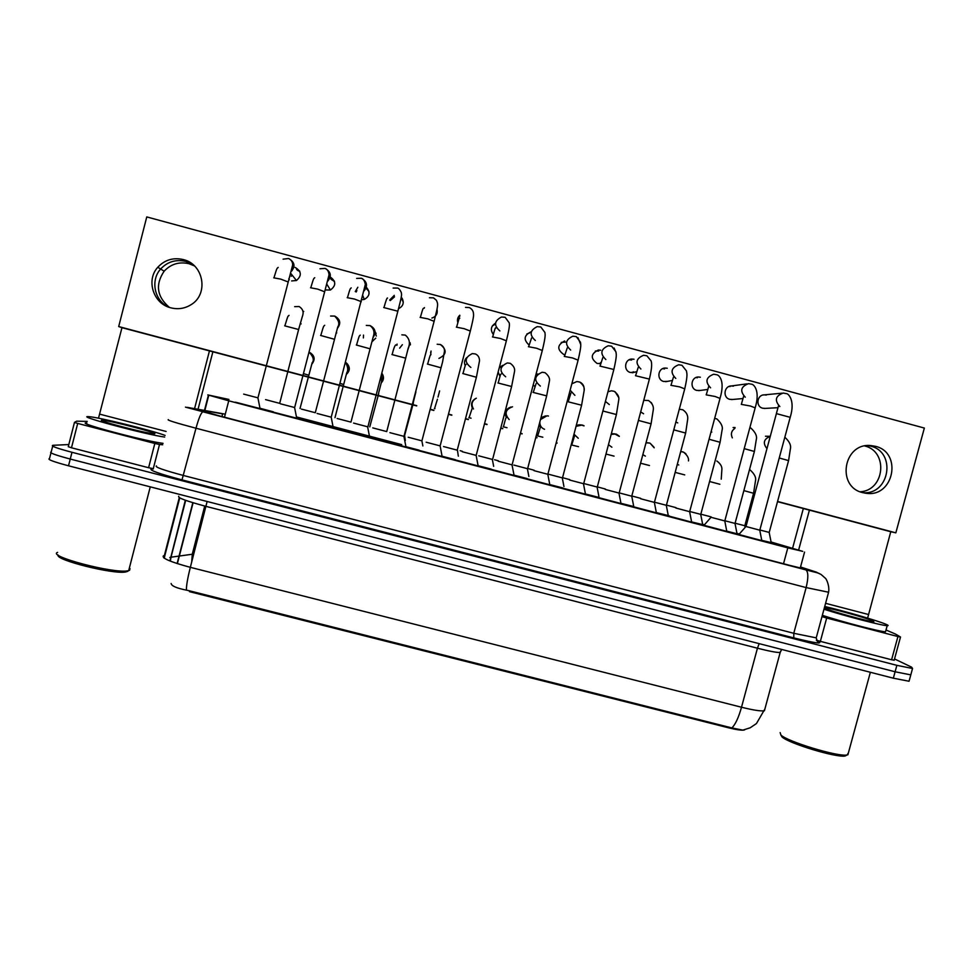 <?xml version="1.0" encoding="UTF-8"?>
<svg xmlns="http://www.w3.org/2000/svg" width="973" height="973" viewBox="0 0 973 973"><rect width="100%" height="100%" fill="white"/><g stroke="black" fill="none" stroke-linecap="round" stroke-linejoin="round"><path stroke-width="1.46" d="M737.072 533.666L738.568 534.068M702.822 524.593L704.209 525.019M668.463 515.556L669.12 515.751M771.2 542.593L761.762 540.368M585.819 494.272L562.576 488.118M262.114 409.183L235.101 402.165M298.808 418.84L271.941 411.847M335.369 428.461L308.623 421.504M371.783 438.045L345.16 431.1M408.064 447.592L381.55 440.672M442.606 456.58L418.986 450.365M478.607 466.055L455.096 459.852M726.88 531.404L703.966 525.298M691.815 522.173L668.84 516.055M656.617 512.905L633.557 506.775M621.285 503.613L598.127 497.471M550.219 484.907L526.88 478.728M514.486 475.493L491.061 469.314M761.81 540.599L738.908 534.481M228.935 399.441L207.796 394.904L228.74 400.803L787.814 547.872L802.725 551.363L771.078 541.997M171.126 583.508C171.503 585.953 176.587 588.166 186.39 590.137L189.65 590.854L189.455 591.645L728.704 727.84C736.646 729.786 741.827 730.516 744.248 730.005L744.819 729.726M401.715 444.637L296.911 417.052M704.391 524.812L702.774 524.386L704.403 524.8M739.334 534.007L737.011 533.399L739.346 533.982M738.58 534.165L726.831 531.173M704.136 525.104L691.767 521.954L702.713 524.617M668.998 515.872L656.568 512.686M633.703 506.605L621.236 503.394M598.273 497.3L585.77 494.053L598.31 497.264M562.722 487.947L550.171 484.688L562.747 487.923M527.025 478.57L514.437 475.286M491.195 469.144L478.558 465.836L491.219 469.12M455.23 459.694L442.557 456.361L455.255 459.67M419.132 450.195L406.41 446.85M382.9 440.672L370.117 437.303M346.522 431.1L333.703 427.706L346.534 431.075M297.13 418.049L310.022 421.479L297.13 418.086M273.34 411.859L260.423 408.417M189.65 590.854L731.903 727.938L742.861 730.127L750.159 727.804L756.435 723.571L764.9 708.989M909.281 680.431L910.801 674.873L895.099 671.771L70.251 459.049C54.987 454.975 48.638 452.603 51.204 451.934C48.638 452.603 54.987 454.975 70.251 459.049L895.099 671.771L910.801 674.873L911.008 674.107M909.062 681.246L893.348 678.193L68.524 465.799C53.26 461.713 46.923 459.305 49.514 458.575L50.961 452.883M203.771 410.521L197.507 409.426L218.366 415.593L790.125 565.471L806.885 569.533L800.487 567.125M894.528 658.94L911.616 667.162L912.54 668.5L896.863 665.337L71.978 452.299C56.702 448.225 50.341 445.889 52.895 445.306L68.815 444.552M221.966 416.529L222.647 413.89L204.78 410.691M759.791 530.176L745.95 526.502L738.86 534.53L761.871 540.818M761.762 540.343L771.212 542.654M759.84 529.981L769.217 532.413L788.544 460.74M735.089 523.219L744.832 525.748M710.983 517.308L703.893 525.42L726.855 531.599M710.995 517.283L724.788 520.944M668.792 516.116L691.657 522.185M675.87 508.028L689.662 511.689M633.508 506.836L656.386 512.905M640.599 498.735L654.403 502.384M598.079 497.519L620.993 503.588M605.194 489.407L619.144 493.092L649.319 379.336M633.301 371.783L632.049 372.732M726.831 531.149L737.072 533.812M724.849 520.75L735.041 523.425L754.355 451.594M689.772 511.506L700.779 514.364L720.044 442.423M656.568 512.662L668.281 515.556M654.549 502.214L666.396 505.303L685.6 433.204M700.828 514.182L711.117 516.882M169.375 307.383C156.884 296.704 155.133 284.639 164.133 271.212C170.907 263.999 179.19 261.494 188.981 263.707L194.454 265.909M185.819 261.421C175.894 259.171 167.49 261.701 160.63 269.01C150.535 280.066 154.16 299.587 167.587 306.714C154.16 299.587 150.535 280.066 160.63 269.01C167.49 261.701 175.894 259.171 185.819 261.421L193.031 264.632L185.819 261.421M154.829 443.469L159.511 444.479L153.284 468.658L148.601 467.721L154.829 443.469L77.706 423.425L71.479 447.787L68.268 446.68L74.471 422.404L77.706 423.425M148.601 467.721L71.479 447.787M198.042 409.28L212.868 351.812M777.561 501.448L895.841 532.839L924.35 428.059L146.765 216.918L118.694 326.563L121.966 327.682L98.504 418.208M209.45 350.9L194.564 408.66M87.229 421.394L76.612 421.175L74.483 422.379M159.511 444.479L162.686 444.77M870.47 446.108L867.807 445.549L870.47 446.108C896.62 451.886 889.723 494.977 863.051 492.727C889.723 494.977 896.62 451.886 870.47 446.108M894.199 660.18L891.596 659.767L897.933 636.549L826.685 618.025L820.361 641.353L816.347 640.149M891.596 659.767L820.361 641.353M792.569 548.346L803.333 508.526M809.414 510.144L798.602 550.134M777.5 501.667L890.769 531.732L867.624 618.123M821.99 616.614L826.685 618.025M897.933 636.549L900.524 637.023L895.501 634.068L886.014 629.993M864.766 445.962C888.641 451.557 884.664 490.611 860.156 491.779M164.668 437.059C146.668 434.785 75.043 415.593 88.446 416.639L88.896 416.663C97.835 417.052 151.764 430.358 165.094 435.405M163.05 443.347C145.001 441.28 73.389 422.075 86.84 422.914M130.017 568.609L129.579 570.312L127.487 570.859C113.075 573.644 46.68 556.106 57.589 552.384M127.864 571.309L125.578 571.99C113.026 574.508 54.452 559.803 58.125 555.024M102.335 420.263L102.688 420.275C110.557 420.616 161.421 433.934 154.233 433.763L153.685 433.751C146.132 433.52 93.481 419.679 102.335 420.263M824.739 606.471C843.956 610.947 877.622 620.701 885.868 624.228C888.361 625.274 888.799 625.761 887.194 625.688C882.207 625.688 844.442 615.86 823.985 609.232M885.758 630.942L885.527 631.769C880.529 631.878 842.752 622.063 822.331 615.337M848.42 752.859L847.045 755.012C837.935 756.982 787.595 741.706 780.905 735.016L780.151 732.596M846.96 755.048L845.148 755.997C836.415 757.906 788.398 743.323 781.976 736.889L780.845 734.968M824.435 607.602L824.532 607.602C828.874 607.602 865.97 617.758 873.097 620.908L873.863 621.82C869.594 621.869 830.942 611.239 825.019 608.393L824.313 608.052M475.578 398.553C471.601 400.925 470.579 404.221 472.501 408.453M510.971 407.042C505.656 408.903 504.111 412.43 506.337 417.624M545.537 415.909L541.122 417.612M539.164 425.019L540.222 426.989M579.385 424.836L576.43 425.371M303.722 311.457L303.041 311.311M431.051 351.496L430.638 352.627M431.051 351.058L430.674 354.756M466.481 358.088L465.532 359.025M466.675 357.638C464.401 360.01 463.914 362.722 465.191 365.763M502.165 365.86L500.657 366.529M502.542 365.386L499.502 367.806M498.285 372.404L499.988 376.344M537.047 374.52L536.147 374.629M537.96 373.973L536.208 374.423M533.399 385.077L534.822 386.439M568.877 395.756L569.643 396.145M293.919 267.198L292.241 267.247M329.883 278.266L328.473 278.169M329.579 276.746L328.838 276.587M325.189 289.942L330.406 290.015C336.196 285.673 336.147 281.319 330.261 276.977M356.872 290.55L356.179 292.022M357.857 287.242L355.267 291.559M394.515 296.814L390.258 300.572M394.284 295.366L389.65 300.061M424.483 307.602L424.106 308.307M459.901 315.97L457.711 318.512M459.791 315.216C457.626 317.295 456.982 319.801 457.845 322.695M495.452 324.058L492.289 325.979M495.512 323.206C490.842 326.186 490.124 329.956 493.36 334.505M529.653 332.924L526.88 333.97M530.905 331.878C523.924 335.344 523.316 339.723 529.093 345.014M565.581 342.082L561.251 342.374M564.681 340.964C557.176 344.916 556.848 349.416 563.708 354.452L564.899 354.659M612.808 433.739L611.433 433.8M734.87 428.388C731.404 430.832 730.553 433.994 732.328 437.85M598.687 351.058L595.318 351.022M600.694 350.219L598.31 350.012C590.684 353.88 590.307 358.38 597.167 363.488L600.791 363.464M631.684 359.998L629.105 359.815M634.031 359.256L631.805 359.037C624.423 359.207 623.304 370.92 630.504 372.501L635.199 372.063M664.559 368.901L662.637 368.67M667.259 368.256L665.155 368.037C657.736 368.074 656.483 379.896 663.732 381.477L667.685 381.343M697.325 377.779L695.963 377.56M700.365 377.232L698.383 377.001C690.927 376.916 689.553 388.835 696.838 390.428L700.207 390.453M729.969 386.622L729.093 386.451M733.362 386.172L731.489 385.94C723.997 385.746 722.513 397.738 729.835 399.344L732.73 399.465M770.239 436.391C763.732 439.018 762.637 443.104 766.943 448.638M766.238 395.074L764.462 394.856C756.945 394.564 755.364 406.617 762.71 408.222L765.228 408.405M875.347 446.291L870.592 445.537C843.409 442.812 836.135 486.865 862.771 492.654L866.152 493.287C893.846 497.653 902.737 452.421 875.347 446.291M183.277 259.56C173.23 257.286 164.741 259.852 157.796 267.247C145.743 280.212 153.393 303.844 170.871 307.833C178.095 309.621 184.821 308.575 191.049 304.695C208.94 294.223 203.795 264.157 183.277 259.56M346.327 374.398C350.11 370.92 350.28 367.235 346.85 363.355M300.158 323.863L301.168 323.887M371.929 341.815L375.736 338.154M376.283 336.074L374.994 331.306M291.632 280.929L296.461 280.504C301.971 275.627 301.521 271.26 295.135 267.417M361.81 299.745L364.303 299.429C369.813 296.23 370.494 292.18 366.334 287.254M431.89 318.049C436.135 316.626 437.838 313.695 437.023 309.268M118.694 326.563L416.748 405.668M430.443 409.305L433.909 410.229M448.735 414.17L451.849 414.997M465.726 418.682L468.402 419.387M484.761 423.729L487.059 424.337M500.888 428.011L502.773 428.509M520.664 433.253L522.136 433.654M535.916 437.303L537.023 437.595M556.422 442.751L557.091 442.922M753.114 494.953L754.391 495.293M398.516 308.66C403.175 306.325 404.342 302.798 402.019 298.091M407.784 349.964L410.205 342.849M336.062 333.046L336.755 332.924L336.257 332.328M381.246 382.888C383.788 380.188 384.153 377.208 382.34 373.948M121.966 327.682L416.687 405.911M430.382 409.536L433.849 410.46M448.675 414.401L451.788 415.228M465.666 418.913L468.341 419.618M484.7 423.96L486.999 424.569M500.827 428.242L502.713 428.74M520.604 433.484L522.075 433.885M535.855 437.534L536.962 437.826M556.361 442.983L557.03 443.153M753.053 495.184L754.33 495.525M600.122 363.622L600.767 363.221M437.047 313.221L436.768 310.496M403.272 302.129L401.642 298.833M368.949 291.365L366.006 288.227M334.335 281.027L330.516 278.4M299.587 270.993L296.449 269.18M410.411 344.6L410.132 343.311M375.979 333.252L375.079 331.902M895.841 532.839L890.769 531.732M621.236 503.369L633.751 506.556L631.745 496.194L651.046 423.96M619.205 492.885L631.745 496.194M666.444 505.109L675.98 507.638M631.939 496.011L640.708 498.346M597.313 486.865L605.303 489.005M562.516 488.178L585.478 494.235M569.655 480.042L583.666 483.739L613.781 369.752M601.083 362.309L599.55 363.695M526.831 478.801L549.83 484.846M533.982 470.64L547.86 474.289M491 469.375L514.06 475.432M498.176 461.202L512.078 464.863M455.023 459.925L478.157 465.982M462.236 451.727L476.174 455.388M583.727 483.52L597.264 487.072L616.371 414.693M548.772 474.289L562.491 477.913L581.562 405.376M514.425 475.262L527.05 478.546M513.829 465.07L527.609 468.718L546.631 396.035M478.765 455.826L492.581 459.475L511.579 386.658M500.426 366.736L501.971 366.14M562.893 477.767L569.764 479.64M528.777 468.767L534.092 470.239M494.527 459.743L498.285 460.788M418.925 450.438L442.131 456.495M426.15 442.216L440.137 445.889M382.681 440.915L405.972 446.984M389.93 432.669L403.965 436.354M436.622 311.129L436.95 313.549M346.303 431.343L369.679 437.424M353.576 423.085L367.903 426.867L397.775 311.506M309.791 421.735L333.265 427.84M317.076 413.464L331.221 417.174M273.133 412.09L296.716 418.22M280.431 403.807L294.649 407.529M331.015 279.287L334.493 281.489M236.342 402.408L260.046 408.575M243.651 394.114L257.942 397.848M297.154 270.105L299.842 271.528M289.285 279.798L288.823 278.667M291.28 276.271L291.912 274.848M443.554 446.558L457.432 450.219L458.332 456.167M406.398 446.814L419.156 450.171M408.222 437.242L421.917 440.842M370.117 437.266L382.912 440.647M372.756 427.889L386.731 431.574L405.656 358.319M410.071 343.566L410.411 344.843M396.887 345.342L397.081 344.114M337.157 418.499L350.961 422.124M375.091 332.219L376.065 333.532M363.379 337.935L363.513 335.101M301.423 409.086L315.288 412.722M260.411 408.38L273.364 411.834M265.556 399.623L279.689 403.357L298.577 329.677M460.168 450.694L462.345 451.302M405.327 440.538L404.695 436.074M382.194 377.84L381.586 381.44M204.488 411.822L208.745 395.33M177.378 563.635L193.092 502.773M728.704 727.84L728.911 727.074M224.495 417.198L228.74 400.803M783.52 563.744L787.814 547.872M759.171 643.652L757.444 648.213L206.106 506.398C186.378 501.107 177.256 497.726 178.74 496.242M780.541 651.363L780.164 652.518C776.77 652.628 769.205 651.192 757.444 648.213L741.511 707.237C753.272 710.156 760.898 711.324 764.413 710.764L780.164 652.518L781.672 649.441M179.737 497.896L164.875 555.474L163.367 555.863C161.664 558.21 170.652 562.029 190.343 567.332C187.655 577.962 186.342 585.564 186.39 590.137M164.875 555.474L164.303 558.222M731.903 727.938C735.43 724.386 738.629 717.49 741.511 707.237L190.343 567.332L207.127 501.496M179.336 556.033L192.265 554.245L191.705 562.09M178.387 556.167L171.017 557.188L170.36 561.141M185.685 500.353L171.017 557.188L169.825 557.505M893.348 678.193L896.863 665.337M68.524 465.799L71.978 452.299M192.265 554.245L204.719 506.033M203.819 410.314L188.993 407.675L202.907 411.798L805.839 569.85L816.724 572.246L800.524 566.991M828.582 592.229L806.143 587.583L195.999 428.229C175.882 422.878 166.651 420.008 168.317 419.618M185.454 407.14L805.948 569.898C808.381 572.027 808.441 577.926 806.143 587.583L793.773 633.289L816.225 637.862C817.466 642.156 818.488 643.761 819.327 642.667C820.519 642.557 819.57 641.803 816.456 640.404C824.666 644.479 817.125 643.652 793.81 637.911L182 479.884L195.999 428.229C198.711 418.341 200.997 412.856 202.834 411.798L202.907 411.798M820.13 573.948L815.678 571.893M182 479.884C159.329 473.827 149.064 470.166 151.229 468.913L153.308 468.937M156.398 465.921C154.561 466.991 163.695 470.214 183.788 475.578L793.773 633.289L793.81 637.911M52.676 446.193L51.204 451.934M805.839 569.85L805.948 569.898C817.588 573.036 816.274 572.063 821.115 574.508L825.347 578.23C826.551 578.984 829.957 586.731 828.449 592.752L816.493 636.889M224.897 414.097L204.829 410.497M189.711 407.784L186.962 407.31M745.987 526.502L776.393 413.61L790.198 417.332M779.835 406.532C774.313 400.353 775.445 395.865 783.229 393.056L786.488 393.664C787.948 393.311 795.549 399.988 790.258 417.089L759.791 530.2M779.239 457.991L788.58 460.606L790.356 449.088C791.329 445.439 789.492 441.487 784.834 437.23M743.859 490.611L753.564 493.275L755.437 481.136C756.374 477.707 754.574 473.948 750.037 469.874L749.49 469.667M741.304 404.379L750.438 406.021L755.17 407.882M745.257 397.191C739.675 391.061 740.769 386.561 748.517 383.666L751.776 384.238C753.382 384.238 760.558 390.076 755.23 407.638L724.788 520.969L726.819 531.538M706.167 394.856L715.131 396.485L720.02 398.407M710.582 387.826C704.914 381.769 705.948 377.244 713.659 374.24L716.931 374.787C718.621 375.067 725.457 380.017 720.081 398.152L689.65 511.713M670.884 385.308L679.689 386.901L684.737 388.884M675.797 378.436C670.02 372.452 670.981 367.903 678.668 364.778L681.964 365.289L686.427 370.883C686.877 373.693 687.911 374.678 684.797 388.628L654.391 502.409M635.466 375.712L649.392 379.081C652.457 366.152 651.703 363.124 651.107 360.898L646.863 355.765L643.53 355.291C635.88 358.551 635.004 363.124 640.891 369.01M744.223 448.638L754.391 451.46L756.264 439.699C757.274 436.184 755.486 432.316 750.888 428.084L749.842 427.731M709.122 439.273L720.081 442.277L722.051 430.188C723.109 426.965 721.394 423.206 716.882 418.937L714.717 418.402M711.798 432.061L711.129 431.793M673.888 429.871L685.649 433.058L687.729 418.962C688.033 415.264 686.379 412.187 682.766 409.755L679.397 409.256M677.755 422.927L675.98 422.027M709.585 481.513L719.874 484.262M166.115 431.453L99.818 414.182M868.269 614.45L825.591 603.321M638.507 420.445L651.083 423.814L653.309 409.657C653.747 406.142 652.153 403.114 648.517 400.535L643.871 400.317M643.591 413.768L640.769 411.956M651.071 402.408L651.861 403.515M675.201 472.404L684.737 474.897M678.74 464.985L677.354 464.34M680.759 451.606L682.693 451.837M683.508 452.104L685.904 453.771M640.684 463.245L649.465 465.52M645.367 456.106L642.971 454.695M646.121 442.861L649.319 442.934M646.194 442.606L650.098 443.202L653.965 447.227M606.033 454.075L614.06 456.118M611.871 447.203L608.526 444.734M611.275 434.384L615.836 434.007M616.505 434.213L619.339 436.269M599.915 366.079L613.854 369.485C617.162 355.011 616.237 354.379 615.909 351.776L611.628 346.206L608.234 345.768C600.657 349.161 599.867 353.758 605.851 359.548M614.097 348.006L616.043 352.408M564.231 356.41L572.55 357.955L578.108 360.144M577.95 337.631L580.735 344.588M570.664 350.049C564.595 344.369 565.301 339.759 572.793 336.22L576.271 336.597L580.492 342.277C580.723 344.783 581.623 345.05 578.181 359.864L547.848 474.325M528.4 346.692L536.561 348.237L542.302 350.487M535.345 340.501C529.203 334.943 529.823 330.321 537.205 326.636L540.781 326.964L544.892 332.425C545.208 334.493 545.804 336.05 542.375 350.207L512.078 464.887M492.447 336.95L500.438 338.482L506.374 340.793M499.879 330.917C493.688 325.493 494.211 320.859 501.448 317.028L505.145 317.295L509.22 322.841C509.475 324.8 509.998 326.028 506.447 340.514L476.162 455.425M602.992 411.032L616.408 414.534L618.767 399.794C619.315 396.838 617.782 394.004 614.145 391.292L611.433 390.805L608.125 391.705M609.305 404.561L605.522 401.496M615.143 391.803L618.512 397.227M568.001 401.764L581.599 405.218L584.116 390.769C584.785 387.753 583.301 384.834 579.653 382.012L576.88 381.55L572.063 383.703M574.885 395.33L570.3 390.355M580.151 382.243C582.985 383.812 584.299 386.22 584.092 389.468M533.046 392.387L546.668 395.877L549.356 381.404C550.159 378.594 548.723 375.687 545.038 372.695L542.18 372.258C534.213 375.87 533.605 380.467 540.343 386.074M497.969 382.985L511.616 386.5L514.486 371.698C515.179 368.743 513.78 365.957 510.29 363.343L507.334 362.941C499.49 366.651 498.942 371.26 505.668 376.77M571.589 444.989L578.521 446.68M578.266 438.264L574.07 434.274M576.186 426.308L582.219 425.031M582.839 425.225L584.055 425.821M537.473 435.916L542.837 437.205M544.539 429.288C541.475 428.059 539.918 425.785 539.833 422.477M540.623 419.521L546.923 415.812L548.444 416.03L546.923 415.812M503.223 426.819L507.018 427.706M509.171 419.57C504.221 413.683 505.352 409.426 512.54 406.787M456.349 327.159L464.17 328.679L470.312 331.063M420.105 317.368L427.767 318.84L434.104 321.309M383.727 307.541L397.848 311.214C401.691 296.327 401.946 295.135 401.217 292.314C399.781 289.48 398.529 288.057 397.471 288.069L393.128 288.069M347.203 297.677L354.537 299.064L361.311 301.679M361.822 278.485C367.101 281.769 367.891 285.88 364.194 290.805M310.545 287.765L317.709 289.115L324.702 291.803M325.481 268.609C331.1 272.112 331.793 276.368 327.585 281.367M273.741 277.828L280.735 279.117L287.972 281.89M289.03 258.709C294.941 262.43 295.537 266.797 290.842 271.832M462.747 373.535L476.393 377.244M470.871 367.441C464.157 362.029 464.644 357.419 472.331 353.6L475.42 353.965C478.071 355.157 479.446 357.407 479.519 360.728L476.442 377.086L457.213 450.171M427.402 364.048L441.085 367.806M440.368 344.527L440.416 344.539C447.154 349.976 446.656 354.598 438.932 358.405M391.924 354.549L405.692 358.161L408.186 348.31C410.46 342.995 409.487 338.592 405.291 335.089L401.837 334.846M356.313 345.014L370.093 348.808M370.166 325.639C375.444 328.582 376.393 332.535 373.048 337.497M320.555 335.442L334.396 339.261M334.846 316.14C340.343 319.326 341.17 323.401 337.363 328.4M284.675 325.833L298.614 329.506L302.153 317.186C302.421 315.775 305.425 310.545 299.125 306.531L294.673 306.641M468.852 417.685L471.066 418.183M473.486 408.988C470.871 404.452 471.808 400.852 476.32 398.2M434.359 408.526L434.967 408.636M438.008 397.057L439.614 390.915M404.476 436.026L413.379 402.956M369.776 426.879L378.679 393.737M381.903 373.267C383.788 376.296 383.63 379.202 381.452 382M340.27 383.435L343.627 384.469M345.756 362.406C349.404 365.751 349.708 369.351 346.643 373.194M303.685 373.705L308.672 375.189M309.353 352.262C314.778 355.425 315.568 359.438 311.713 364.316M204.135 411.713L208.392 395.208M177.11 563.537L192.824 502.688M800.244 568.05L804.562 552.08M163.78 557.833L179.275 497.629M185.332 500.231L169.886 560.947M912.54 668.5L910.801 674.873M759.755 530.188L761.835 540.745M777.719 407.699L764.352 408.453M776.369 413.61L778.485 405.875M782.037 393.177L763.319 394.965M769.181 532.426L771.224 542.739M770.251 436.33L765.471 436.22M744.795 525.761L745.123 527.439M744.819 525.773L753.576 493.226M742.715 398.565L731.574 399.575M741.402 404.148L743.615 396.327M746.984 383.873L730.03 386.135M689.626 511.701L691.681 522.282M707.553 389.48L698.675 390.659M706.289 394.649L708.612 386.743M654.367 502.409L656.41 513.002M672.197 380.504L665.678 381.708M671.042 385.113L673.462 377.098M618.974 493.08L621.017 503.686M636.646 371.686L632.584 372.732M635.661 375.529L638.191 367.405M735.004 523.413L737.035 533.739M735.101 427.536L733.107 427.536M700.706 514.376L702.725 524.715M666.286 505.303L668.293 515.654M721.236 479.154L721.905 469.156C722.027 466.31 720.336 463.598 716.833 461.007M164.133 271.212L157.796 267.247M900.487 637.096L894.163 660.29M150.256 486.853L128.704 570.628M125.578 571.99L127.487 570.859M103.272 421.26L102.688 420.275M887.194 625.688L885.527 631.769M870.361 672.282L847.872 754.841M845.148 755.997L847.045 755.012M824.97 608.368L824.532 607.602M870.592 445.537L869.874 445.512M866.152 493.287L864.705 493.08M680.772 451.569L683.52 452.129C687.291 455.182 688.945 458.113 688.483 460.91M654.197 447.823L650.098 443.202M614.474 433.788L619.302 436.403M614.072 433.776L612.418 433.727M583.459 483.715L585.503 494.345M600.852 363.197L599.38 363.707M600.134 365.921L602.786 357.663M547.811 474.313L549.854 484.955M564.474 356.276L567.247 347.872M512.029 464.875L514.121 475.615M528.667 346.583L531.562 338.02M476.125 455.413L478.181 466.091M492.727 336.853C494.539 329.762 495.549 326.843 495.756 328.12M597.081 487.047L598.918 496.571M562.285 477.877L563.951 486.549M570.944 393.043L568.196 401.703M527.378 468.67L528.874 476.466M536.135 383.52L533.265 392.338M492.338 459.438L493.664 466.347M501.217 373.948C500.329 374.678 500.767 373.498 498.2 382.936M574.471 436.086L571.759 444.989M580.772 424.812L584.031 425.894M579.884 424.836L578.509 424.86M540.489 426.879L537.655 435.928M506.398 417.624C505.522 418.329 505.96 417.393 503.418 426.843M465.52 307.395L469.387 307.59C471.954 309.025 473.316 310.995 473.474 313.525C473.535 315.653 474.204 315.301 470.385 330.784L440.124 445.914L442.156 456.617M456.629 327.086C459.365 317.271 458.94 318.925 459.815 318.159M403.917 436.378L405.996 447.094M403.953 436.378L434.189 321.017C438.373 304.172 438.191 304.513 436.427 300.304L433.496 297.847L429.421 297.738M420.397 317.283C423.34 306.872 422.878 308.976 423.741 308.137M367.612 426.806L369.704 437.546M384.019 307.432C385.928 300.511 387.108 297.385 387.546 298.054M356.653 278.412L361.299 278.254C363.27 278.679 364.607 280.735 365.337 284.408L331.209 417.198L333.289 427.962M362.856 295.792L364.303 299.429M347.495 297.556C350.414 287.351 350.171 288.981 351.217 287.911M294.6 407.553L296.741 418.341M294.637 407.565L329.044 274.824C328.728 271.382 327.378 269.241 325.006 268.402L319.971 268.767M326.794 284.128L330.406 290.015M310.825 287.631C314.011 276.648 313.744 278.825 314.753 277.706M283.082 259.159L288.567 258.514C291.389 259.913 292.751 262.102 292.642 265.07L257.93 397.884L260.059 408.684M290.465 273.048L296.461 280.504M274.009 277.67C277.487 266.006 277.013 268.803 278.181 267.417M291.462 269.874L292.095 270.676M466.152 364.328C465.264 365.118 465.739 363.537 463.002 373.51M421.881 440.854L422.866 445.95M421.917 440.866L442.581 361.895L444.454 351.289C444.649 348.334 443.299 346.084 440.416 344.539L437.169 344.235M430.978 354.659C430.139 355.437 430.577 353.515 427.658 364.036M402.36 344.697L399.623 348.152M395.67 344.916C394.588 346.023 393.42 349.222 392.18 354.525M350.949 422.148L373.255 336.646C374.885 332.207 373.814 328.533 370.032 325.602L366.31 325.432M360.241 335.126C359.086 336.524 359.657 334.128 356.568 344.977M315.276 412.747L337.753 326.94C339.832 323.839 338.799 320.226 334.639 316.079L330.601 316.03M324.69 325.274C323.498 326.867 324.24 323.595 320.81 335.393M289.03 315.349C287.789 317.174 288.726 312.941 284.907 325.773M472.185 408.319L469.059 417.709M437.436 399.222L434.578 408.551M413.16 402.871L415.909 391.791M378.461 393.651L381.465 381.951L381.708 374.021M334.967 417.697L346.765 372.744C348.31 370.324 347.945 366.955 345.683 362.637M300.025 408.478L312.187 362.686C314.315 360.217 313.342 356.738 309.256 352.275"/></g></svg>

